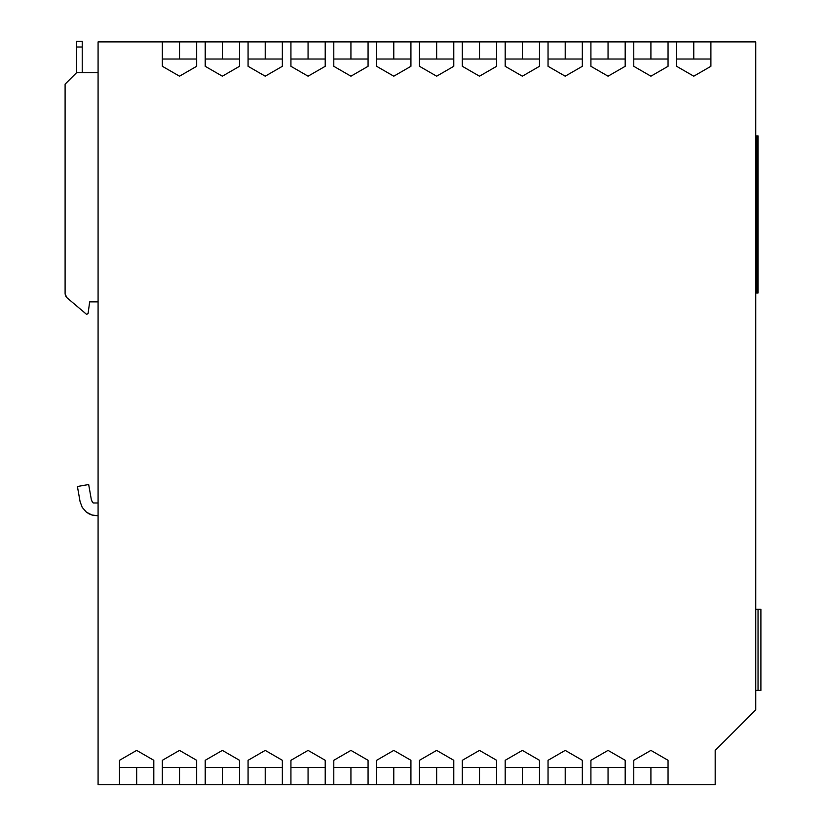<?xml version="1.0" encoding="UTF-8"?>
<svg xmlns="http://www.w3.org/2000/svg" width="826" height="826" viewBox="0 0 826 826"><rect width="100%" height="100%" fill="white"/><g stroke="black" fill="none" stroke-linecap="round" stroke-linejoin="round"><path stroke-width="1.24" d="M162.371 41.899L162.371 66.297L179.51 76.188L196.65 66.297L196.65 41.899L98.087 41.899L98.087 784.7L119.512 784.7L119.512 760.302L136.651 750.4L153.801 760.302L153.801 784.7L136.651 784.7L136.651 767.56M196.65 41.899L205.22 41.899L205.22 66.297L222.359 76.188L239.509 66.297L239.509 41.899L248.079 41.899L248.079 66.297L265.218 76.188L282.358 66.297L282.358 41.899L290.928 41.899L290.928 66.297L308.067 76.188L325.217 66.297L325.217 41.899L308.067 41.899L308.067 59.038M676.618 41.899L676.618 66.297L693.757 76.188L710.897 66.297L710.897 41.899L668.048 41.899L668.048 66.297L650.909 76.188L633.759 66.297L633.759 41.899L625.189 41.899L625.189 66.297L608.05 76.188L590.91 66.297L590.91 41.899L565.201 41.899L565.201 59.038M239.509 41.899L222.359 41.899L222.359 59.038M582.34 59.038L548.051 59.038M179.51 784.7L196.65 784.7L196.65 760.302L179.51 750.4L162.371 760.302L162.371 784.7L179.51 784.7L179.51 767.56M376.635 784.7L410.925 784.7L410.925 760.302L393.775 750.4L376.635 760.302L376.635 784.7L368.066 784.7L368.066 760.302L350.926 750.4L333.787 760.302L333.787 784.7L325.217 784.7L325.217 760.302L308.067 750.4L290.928 760.302L290.928 784.7L282.358 784.7L282.358 760.302L265.218 750.4L248.079 760.302L248.079 784.7L239.509 784.7L239.509 760.302L222.359 750.4L205.22 760.302L205.22 784.7L196.65 784.7M668.048 59.038L633.759 59.038M325.217 59.038L290.928 59.038M248.079 59.038L282.358 59.038M325.217 41.899L333.787 41.899L333.787 66.297L350.926 76.188L368.066 66.297L368.066 41.899L376.635 41.899L376.635 66.297L393.775 76.188L410.925 66.297L410.925 41.899L419.494 41.899L419.494 66.297L436.634 76.188L453.773 66.297L453.773 41.899L462.343 41.899L462.343 66.297L479.483 76.188L496.632 66.297L496.632 41.899L505.202 41.899L505.202 66.297L522.342 76.188L539.481 66.297L539.481 41.899L548.051 41.899L548.051 66.297L565.201 76.188L582.34 66.297L582.34 41.899M162.371 59.038L196.65 59.038M376.635 59.038L410.925 59.038M205.22 784.7L222.359 784.7L222.359 767.56M222.359 784.7L239.509 784.7M162.371 767.56L196.65 767.56M205.22 767.56L239.509 767.56M393.775 784.7L393.775 767.56M756.895 135.887L758.041 135.887L758.041 293.024L756.895 293.024L756.895 135.887L755.749 135.887M755.749 293.024L756.895 293.024M496.632 59.038L462.343 59.038M453.773 59.038L419.494 59.038M539.481 59.038L505.202 59.038M710.897 41.899L755.749 41.899L755.749 709.844L715.182 750.421L715.182 784.7L668.048 784.7L668.048 760.302L650.909 750.4L633.759 760.302L633.759 784.7L625.189 784.7L625.189 760.302L608.05 750.4L590.91 760.302L590.91 784.7L582.34 784.7L582.34 760.302L565.201 750.4L548.051 760.302L548.051 784.7L539.481 784.7L539.481 760.302L522.342 750.4L505.202 760.302L505.202 784.7L496.632 784.7L496.632 760.302L479.483 750.4L462.343 760.302L462.343 784.7L453.773 784.7L453.773 760.302L436.634 750.4L419.494 760.302L419.494 784.7L410.925 784.7M290.928 767.56L325.217 767.56M676.618 59.038L710.897 59.038M162.371 784.7L153.801 784.7M590.91 59.038L625.189 59.038M505.202 767.56L539.481 767.56M376.635 767.56L410.925 767.56M119.512 784.7L136.651 784.7M633.759 767.56L668.048 767.56M248.079 767.56L282.358 767.56M333.787 784.7L350.926 784.7L350.926 767.56M350.926 784.7L368.066 784.7M590.91 767.56L625.189 767.56M119.512 767.56L153.801 767.56M205.22 59.038L239.509 59.038M539.481 41.899L522.342 41.899L522.342 59.038M453.773 41.899L436.634 41.899L436.634 59.038M91.5 500.319L93.245 502.982L98.087 502.982M333.787 767.56L368.066 767.56M92.016 501.496L92.553 502.27M625.189 41.899L608.05 41.899L608.05 59.038M608.05 41.899L590.91 41.899M91.335 499.637L88.671 484.521L77.417 486.504L80.081 501.619L82.259 507.453L86.389 512.13L89.012 513.824L91.903 515.011L98.087 515.744L92.811 515.269M86.389 512.13L91.903 515.011M248.079 784.7L265.218 784.7L265.218 767.56M265.218 784.7L282.358 784.7M633.759 784.7L668.048 784.7M590.91 784.7L625.189 784.7M548.051 784.7L582.34 784.7M505.202 784.7L539.481 784.7M462.343 784.7L496.632 784.7M419.494 784.7L453.773 784.7M290.928 784.7L325.217 784.7M308.067 784.7L308.067 767.56M693.757 41.899L693.757 59.038M179.51 41.899L179.51 59.038M565.201 41.899L548.051 41.899M368.066 59.038L333.787 59.038M308.067 41.899L290.928 41.899M548.051 767.56L582.34 767.56M282.358 41.899L265.218 41.899L265.218 59.038M265.218 41.899L248.079 41.899M419.494 767.56L453.773 767.56M462.343 767.56L496.632 767.56M77.417 486.504L80.081 501.619M222.359 41.899L205.22 41.899M368.066 41.899L333.787 41.899M410.925 41.899L376.635 41.899M436.634 41.899L419.494 41.899M496.632 41.899L462.343 41.899M522.342 41.899L505.202 41.899M668.048 41.899L633.759 41.899M436.634 784.7L436.634 767.56M522.342 784.7L522.342 767.56M565.201 784.7L565.201 767.56M608.05 784.7L608.05 767.56M650.909 784.7L650.909 767.56M479.483 784.7L479.483 767.56M65.14 294.17L67.082 297.845L86.668 314.427L88.093 313.436L89.673 301.882L98.087 301.882M66.317 297.05L65.626 295.915M479.483 41.899L479.483 59.038M650.909 41.899L650.909 59.038M65.099 293.529L65.099 84.159L76.529 72.729L76.529 47.01L82.249 47.01L82.249 72.729M76.529 47.01L76.529 41.3L82.249 41.3L82.249 47.01M98.087 72.729L76.529 72.729M393.775 41.899L393.775 59.038M350.926 41.899L350.926 59.038M758.041 609.289L758.041 690.422L760.901 690.422L760.901 609.289L755.749 609.289M758.041 690.422L755.749 690.422"/></g></svg>
